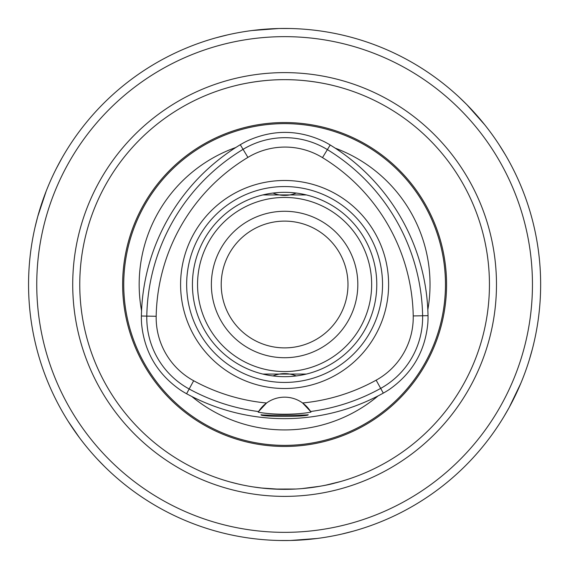 <?xml version="1.0" encoding="UTF-8"?>
<svg xmlns="http://www.w3.org/2000/svg" width="569" height="569" viewBox="0 0 569 569"><rect width="100%" height="100%" fill="white"/><g stroke="black" fill="none" stroke-linecap="round" stroke-linejoin="round"><path stroke-width="0.85" d="M74.759 313.825A211.881 211.881 0 0 0 414.915 451.566A211.881 211.881 0 0 0 364.132 88.11A211.881 211.881 0 0 0 74.759 313.825M35.065 227.152L37.725 216.59L46.189 191.141M56.395 168.403L61.893 158.182M104.625 466.616L97.207 458.97M79.297 437.49L68.308 421.515M61.829 410.718L60.342 408.058M352.901 531.261L341.649 534.106M317.111 538.473L290.368 540.486L279.479 540.493M532.463 348.712L529.284 359.921M520.791 383.357L509.17 407.511L503.736 416.935M538.182 249.066A256.043 256.043 0 0 0 127.122 82.612A256.043 256.043 0 0 0 188.503 521.823A256.043 256.043 0 0 0 538.182 249.066M459.034 97.064L466.843 104.639L484.639 124.682M499.226 144.882L505.372 154.811M216.298 37.732L227.55 34.894M252.095 30.527L278.838 28.514L289.728 28.507M530.066 250.196A247.849 247.849 0 0 1 191.575 514.227A247.849 247.849 0 0 1 132.164 89.07A247.849 247.849 0 0 1 530.066 250.196M211.376 284.5A73.23 73.23 0 0 0 321.215 347.915A73.23 73.23 0 0 0 321.215 221.085A73.23 73.23 0 0 0 211.376 284.5M347.979 284.5A63.372 63.372 0 0 0 252.913 229.613A63.372 63.372 0 0 0 252.913 339.387A63.372 63.372 0 0 0 347.979 284.5M333.761 85.656C334.366 85.784 310.944 79.482 284.6 79.667C258.262 79.482 234.833 85.784 235.445 85.656C234.833 85.784 258.262 79.482 284.6 79.667M79.767 284.5A204.833 204.833 0 0 0 387.02 461.893A204.833 204.833 0 0 0 387.02 107.107A204.833 204.833 0 0 0 79.767 284.5M295.866 489.027L273.995 489.063M262.665 488.159L252.864 486.858M238.169 483.999L230.509 482.064M228.724 481.566L228.34 481.452M236.135 483.522L241.185 484.681M261.199 487.996L280.361 489.29M306.62 488.145C319.117 486.587 328.519 484.902 334.835 483.081M340.874 481.459L326.03 485.101M319.821 486.282L302.082 488.586M141.389 316.008A86.666 86.666 0 0 0 141.61 324.053C144.412 351.884 157.264 373.819 180.167 389.872A86.666 86.666 0 0 0 186.589 393.741A204.449 204.449 0 0 0 383.3 393.122A86.666 86.666 0 0 0 389.701 389.217C412.497 373.022 425.214 351.002 427.838 323.156A86.666 86.666 0 0 0 428.023 315.667A204.449 204.449 0 0 0 330.198 144.995A86.666 86.666 0 0 0 323.633 141.368C298.263 129.561 272.843 129.398 247.366 140.892A86.666 86.666 0 0 0 240.282 144.725A204.449 204.449 0 0 0 141.389 316.008L146.795 316.108A81.267 81.267 0 0 0 189.171 388.997A199.043 199.043 0 0 0 258.568 411.565L266.562 403.016A30.726 30.726 0 0 0 258.568 411.565L258.205 412.162C272.523 414.936 296.655 414.915 310.966 412.105L310.603 411.508A30.726 30.726 0 0 0 302.594 402.98L310.603 411.508A199.043 199.043 0 0 0 380.689 388.392A81.267 81.267 0 0 0 422.618 315.767A199.043 199.043 0 0 0 327.381 149.604A81.267 81.267 0 0 0 243.07 149.348A199.043 199.043 0 0 0 146.795 316.108L156.176 316.286A189.655 189.655 0 0 1 247.913 157.393A71.879 71.879 0 0 1 322.488 157.62A189.655 189.655 0 0 1 413.229 315.937A71.879 71.879 0 0 1 376.145 380.177A189.655 189.655 0 0 1 302.594 402.98A30.726 30.726 0 0 0 266.562 403.016A189.655 189.655 0 0 1 193.659 380.746A71.879 71.879 0 0 1 156.176 316.286M378.079 395.91A145.429 145.429 0 0 1 191.824 396.493M335.198 148.153A145.429 145.429 0 0 1 427.824 309.749M235.801 147.499A145.429 145.429 0 0 0 141.553 310.738M306.357 374.075L262.85 374.075M272.971 375.938C280.723 372.83 288.483 372.83 296.236 375.938M308.156 414.666C309.607 416.935 259.507 416.977 261.043 414.716C259.692 415.462 309.607 415.398 308.156 414.666M262.85 194.925L306.357 194.925M296.236 193.062C288.483 196.17 280.723 196.17 272.971 193.062M197.55 284.5A87.057 87.057 0 0 0 284.6 371.557A87.057 87.057 0 0 0 371.657 284.5A87.057 87.057 0 0 0 284.6 197.443A87.057 87.057 0 0 0 197.55 284.5M192.429 284.5A92.178 92.178 0 0 0 284.6 376.678A92.178 92.178 0 0 0 376.778 284.5A92.178 92.178 0 0 0 284.6 192.322A92.178 92.178 0 0 0 192.429 284.5M186.66 284.5A97.939 97.939 0 0 0 284.6 382.439A97.939 97.939 0 0 0 382.539 284.5A97.939 97.939 0 0 0 284.6 186.561A97.939 97.939 0 0 0 186.66 284.5M388.613 284.5A104.013 104.013 0 0 1 232.6 374.58A104.013 104.013 0 0 1 232.6 194.42A104.013 104.013 0 0 1 388.613 284.5M284.6 446.466A161.966 161.966 0 0 1 144.334 203.517A161.966 161.966 0 0 1 424.865 203.517A161.966 161.966 0 0 1 284.6 446.466M322.488 157.62L330.198 144.995M413.229 315.937L428.023 315.667M284.6 123.629A160.871 160.871 0 0 0 123.736 284.5A160.871 160.871 0 0 0 284.6 445.371A160.871 160.871 0 0 0 445.47 284.5A160.871 160.871 0 0 0 284.6 123.629M240.282 144.725L247.913 157.393M193.659 380.746L186.589 393.741M376.145 380.177L383.3 393.122"/></g></svg>
